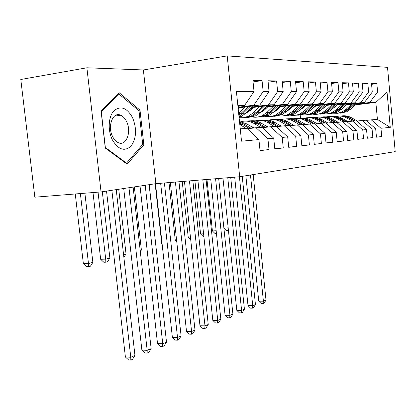 <?xml version="1.0" encoding="UTF-8"?>
<svg xmlns="http://www.w3.org/2000/svg" width="416" height="416" viewBox="0 0 416 416"><rect width="100%" height="100%" fill="white"/><g stroke="black" fill="none" stroke-linecap="round" stroke-linejoin="round"><path stroke-width="0.62" d="M86.887 67.782L20.8 79.482L34.84 197.189L101.052 191.916L155.865 183.669L239.689 176.753L227.204 55.89L143.38 69.966L86.887 67.782L101.052 191.916M239.689 176.753L395.2 151.632L387.52 67.35L227.204 55.89M355.441 104.884L375.84 102.383L387.036 92.05L377.619 92.014L376.849 83.632L371.493 83.486L372.278 91.993L368.628 91.978L367.832 83.392L362.216 83.242L363.028 91.952L359.2 91.936L358.379 83.143L352.482 82.987L353.319 91.91L349.3 91.894L348.452 82.883L342.254 82.716L343.117 91.868L338.889 91.853L338.01 82.607L331.49 82.436L332.384 91.822L327.933 91.806L327.023 82.316L320.143 82.134L321.074 91.775L316.378 91.759L315.437 82.009L308.178 81.817L309.145 91.728L304.184 91.707L303.207 81.687L295.537 81.484L296.535 91.676L291.294 91.65L290.274 81.349L282.152 81.13L283.192 91.619L277.638 91.593L276.578 80.985L267.966 80.756L269.053 91.556L263.156 91.536L262.054 80.6L252.902 80.361L254.036 91.494L244.577 105.43L237.864 105.586M387.036 92.05L390.265 127.395L380.957 128.258L371.311 119.844L366.158 120.422M376.449 137.114L381.722 136.583L380.957 128.258M381.722 136.583L376.459 137.192L375.674 128.747L372.07 129.08L362.242 120.463L356.845 121.072M367.333 138.159L372.861 137.608L372.07 129.08M372.861 137.608L367.344 138.242L366.538 129.594L362.757 129.948L352.737 121.118L347.069 121.753M357.765 139.261L363.574 138.679L362.757 129.948M363.574 138.679L357.776 139.344L356.944 130.484L352.971 130.853L342.753 121.8L336.799 122.47M347.719 140.416L353.813 139.802L352.971 130.853M353.813 139.802L347.724 140.504L346.866 131.42L342.69 131.81L332.264 122.517L325.998 123.23M337.142 141.627L343.559 140.988L342.69 131.81M343.559 140.988L337.152 141.726L336.263 132.408L331.864 132.813L321.23 123.276L314.631 124.025M326.004 142.906L332.769 142.23L331.864 132.813M332.769 142.23L326.014 143.01L325.094 133.442L320.455 133.874L309.598 124.072L302.635 124.862M314.257 144.253L321.391 143.541L320.455 133.874M321.391 143.541L314.267 144.362L313.31 134.534L308.412 134.992L297.326 124.914L289.973 125.752M301.844 145.678L309.384 144.924L308.412 134.992M309.384 144.924L301.855 145.792L300.862 135.689L295.682 136.172L284.357 125.804L276.578 126.693M288.714 147.186L296.691 146.39L295.682 136.172M296.691 146.39L288.725 147.311L287.69 136.911L282.209 137.42L270.634 126.74L262.392 127.686M274.794 148.782L283.254 147.94L282.209 137.42M283.254 147.94L274.81 148.912L273.733 138.206L267.914 138.746L256.084 127.738L247.333 128.747M260.021 150.478L269.006 149.583L267.914 138.746M269.006 149.583L260.036 150.618L258.918 139.584L241.524 141.196L236.402 91.421L254.036 91.494M238.035 107.281L253.791 105.217L259.756 105.082L238.098 107.905M263.156 91.536L253.791 105.217M269.053 91.556L259.756 105.082M240.25 128.825L246.922 128.367L258.918 139.584M252.33 106.969L268.434 104.879L274.056 104.749L251.623 107.65M277.638 91.593L268.434 104.879M283.192 91.619L274.056 104.749M256.084 127.738L262.007 127.332L273.733 138.206M250.604 108.633L252.746 108.358M266.474 106.59L282.246 104.556L287.55 104.437L265.808 107.229M249.954 109.268L252.091 108.992M291.294 91.65L282.246 104.556M296.535 91.676L287.55 104.437M270.634 126.74L276.219 126.36L287.69 136.911M264.841 108.15L266.646 107.921M279.848 106.231L295.292 104.255L300.31 104.14L279.214 106.829M264.222 108.742L266.027 108.514M304.184 91.707L295.292 104.255M309.145 91.728L300.31 104.14M284.357 125.804L289.635 125.44L300.862 135.689M278.294 107.697L279.802 107.505M292.505 105.893L307.637 103.969L312.39 103.86L291.902 106.454M277.706 108.254L279.209 108.061M316.378 91.759L307.637 103.969M321.074 91.775L312.39 103.86M297.326 124.914L302.312 124.571L313.31 134.534M291.028 107.271L292.266 107.115M304.502 105.57L319.337 103.698L323.846 103.589L303.93 106.101M290.467 107.796L291.699 107.64M327.933 91.806L319.337 103.698M332.384 91.822L323.846 103.589M309.598 124.072L314.324 123.75L325.094 133.442M290.098 108.503L290.888 108.404M303.103 106.87L304.091 106.746M315.895 105.264L330.439 103.438L334.724 103.34L315.349 105.768M302.567 107.364L303.555 107.245M338.889 91.853L330.439 103.438M343.117 91.868L334.724 103.34M321.23 123.276L325.712 122.97L336.263 132.408M301.787 108.087L302.775 107.962M314.558 106.491L315.323 106.397M326.726 104.972L340.99 103.194L345.062 103.1L326.206 105.446M301.787 108.488L302.271 108.43M314.049 106.964L314.813 106.865M349.3 91.894L340.99 103.194M353.319 91.91L345.062 103.1M332.264 122.517L336.523 122.226L346.866 131.42M313.305 107.645L314.07 107.552M325.452 106.137L326.014 106.064M337.033 104.697L351.026 102.96L354.905 102.872L336.539 105.149M312.827 108.087L313.591 107.988M324.964 106.579L325.525 106.512M359.2 91.936L351.026 102.96M363.028 91.952L354.905 102.872M342.753 121.8L346.804 121.524L356.944 130.484M324.256 107.229L324.818 107.156M335.816 105.799L336.196 105.752M346.856 104.437L360.589 102.736L364.286 102.653L346.382 104.858M323.794 107.645L324.355 107.578M335.348 106.22L335.728 106.174M368.628 91.978L360.589 102.736M372.278 91.993L364.286 102.653M352.737 121.118L356.595 120.853L366.538 129.594M323.331 108.228L323.643 108.191M334.672 106.834L335.052 106.787M356.226 104.182L369.704 102.528L375.84 102.383L377.416 119.428L371.311 119.844M333.908 107.526L334.282 107.479M377.619 92.014L369.704 102.528M362.242 120.463L365.924 120.214L375.674 128.747M237.936 106.309L244.577 105.43M300.518 118.108L300.201 114.878M390.265 127.395L377.416 119.428M155.865 183.669L143.38 69.966M143.832 144.81L140 110.131L119.142 92.695L101.104 111.176L105.284 148.044L127.14 164.174L143.832 144.81L142.173 144.997M376.849 83.632L371.571 84.339M367.832 83.392L362.3 84.141M358.379 83.143L352.57 83.933M348.452 82.883L342.347 83.72M338.01 82.607L331.588 83.496M327.023 82.316L320.252 83.262M315.437 82.009L308.298 83.018M303.207 81.687L295.662 82.763M290.274 81.349L282.287 82.493M276.578 80.985L268.112 82.217M262.054 80.6L253.063 81.926M138.497 110.339L140 110.131M357.344 121.014L351.473 117.733C348.577 116.142 345.53 115.523 342.332 115.866M352.409 121.155L346.809 118.009C343.382 116.142 339.804 115.596 336.081 116.371M355.259 120.942L347.298 116.74L344.115 115.981L340.87 115.929M339.399 116.022C342.612 115.674 345.68 116.303 348.592 117.905L354.156 121.02M250.484 175.006L263.411 301.179L266.006 300.082L253.178 174.574M266.006 300.082L264.113 303.15L263.073 303.592L261.212 303.581L258.752 301.163L245.856 175.755M258.752 301.163L263.411 301.179L263.073 303.592M346.59 104.837L342.768 108.113M351.712 104.203L345.987 109.33L341.957 111.998L337.475 113.308L332.862 113.194M356.928 103.558L350.662 109.153L346.668 111.79L340.101 113.209M353.709 103.958L347.776 109.262L343.762 111.92L337.152 113.35M337.719 113.272L344.89 111.868L348.899 109.221L354.957 103.802M228.431 230.329L226.205 230.521L223.902 228.223M223.881 228.067L228.176 227.864M228.207 228.166L227.999 230.443M347.994 121.649L342.035 118.295C339.082 116.667 335.972 116.028 332.712 116.386M342.836 121.794L337.152 118.586C333.637 116.662 329.971 116.106 326.16 116.922M345.842 121.592L340.194 118.404C337.34 116.828 334.334 116.178 331.178 116.449M329.638 116.553C332.92 116.189 336.045 116.834 339.019 118.477L344.682 121.67M239.418 176.774L252.741 305.692L255.45 304.543L242.232 176.337M255.45 304.543L253.51 307.679L252.429 308.142L250.541 308.126L248.014 305.656L234.692 177.164M248.014 305.656L252.741 305.692L252.429 308.142M338.203 122.314L332.15 118.888C329.129 117.213 325.957 116.563 322.629 116.932M332.816 122.481L327.028 119.194C323.419 117.208 319.665 116.641 315.76 117.504M335.972 122.268L330.216 119.002C327.304 117.385 324.241 116.714 321.022 117M319.405 117.109C322.754 116.73 325.946 117.39 328.988 119.08L334.755 122.351M227.77 177.736L241.597 310.404L244.426 309.202L230.729 177.492M244.426 309.202L242.445 312.411L241.306 312.894L239.392 312.874L236.803 310.352L222.971 178.131M236.803 310.352L241.597 310.404L241.306 312.894M336.918 105.102L332.509 108.794M342.124 104.452L336.305 109.704L332.207 112.434C329.176 113.823 326.056 114.223 322.858 113.636M347.589 103.776L341.203 109.517L337.142 112.216L330.434 113.662M344.214 104.198L338.177 109.632L334.095 112.351L327.35 113.807M327.943 113.729L335.28 112.299L339.357 109.585L345.524 104.031M216.44 233.381L214.926 233.444L212.41 230.948L206.96 179.452M212.41 230.948L216.169 230.776M326.768 105.378L321.838 109.434M332.072 104.718L326.149 110.094L321.989 112.892C318.864 114.327 315.656 114.733 312.359 114.093M337.802 104.005L331.287 109.897L327.158 112.658L320.31 114.14M313.004 108.503L312.655 108.243M334.261 104.442L328.12 110.022L323.97 112.804L317.075 114.296M317.699 114.208L325.208 112.746L329.352 109.975L335.639 104.27M312.021 109.242L311.75 109.075M203.882 236.465L203.159 236.496L200.574 233.943L194.86 180.45M200.574 233.943L203.596 233.813M112.351 139.833C118.336 149.765 124.582 151.845 131.082 146.078C136.453 138.315 136.958 128.866 132.6 117.733C126.994 107.76 120.801 105.414 114.01 110.698C108.389 116.423 107.567 130.302 112.351 139.833M112.637 136.609C114.057 139.433 115.82 141.393 117.92 142.48C125.975 147.04 131.992 131.971 126.537 121.508C125.024 118.409 123.1 116.329 120.77 115.263C112.975 111.212 107.094 126.225 112.637 136.609M118.763 93.891L138.996 110.755L142.709 144.373L126.511 163.119L105.342 147.477L101.301 111.805L118.763 93.891L117.837 94.032M125.804 163.186L126.511 163.119M327.922 123.011L321.776 119.512C318.692 117.785 315.453 117.12 312.052 117.504M322.296 123.204L316.399 119.834C312.692 117.775 308.838 117.203 304.845 118.118M325.608 122.975L319.748 119.631C316.774 117.967 313.648 117.281 310.367 117.577M308.672 117.692C312.088 117.296 315.349 117.972 318.458 119.709L324.334 123.063M215.582 178.74L229.944 315.328L232.908 314.075L218.681 178.485M232.908 314.075L230.87 317.356L229.684 317.86L227.744 317.829L225.082 315.26L210.72 179.14M225.082 315.26L229.944 315.328L229.684 317.86M317.122 123.739L310.882 120.162C307.726 118.388 304.413 117.702 300.95 118.108M311.236 123.963L305.224 120.5C301.418 118.378 297.466 117.796 293.368 118.758M315.146 123.963L308.75 120.292C305.713 118.576 302.52 117.874 299.177 118.18M297.393 118.3C300.882 117.889 304.216 118.581 307.393 120.37L313.378 123.812M202.821 179.795L217.755 320.481L220.854 319.171L206.066 179.525M220.854 319.171L218.764 322.525L217.526 323.055L215.556 323.019L212.82 320.393L197.886 180.201M212.82 320.393L217.755 320.481L217.526 323.055M316.118 105.669L310.679 110.063M321.511 104.993L315.494 110.505L311.262 113.37C308.038 114.863 304.73 115.263 301.34 114.572M327.532 104.239L320.887 110.297L316.69 113.126L309.691 114.644M302.011 108.664L301.558 108.3M323.814 104.707L317.559 110.427L313.342 113.277L306.296 114.8M300.004 109.741L300.326 109.928M306.951 114.712L314.642 113.22L318.854 110.375L325.26 104.525M300.981 109.481L300.576 109.21M190.424 236.985L188.209 237.078L182.218 181.496M188.209 237.078L190.7 239.517M304.923 105.976L302.375 108.337L298.979 110.692M287.596 110.874L287.321 110.744M310.414 105.284L304.288 110.937L299.988 113.87C296.665 115.419 293.254 115.82 289.76 115.076M316.742 104.489L309.962 110.718L305.692 113.615L298.537 115.17M290.456 108.805L289.9 108.332M312.837 104.978L306.462 110.854L302.172 113.776L294.97 115.336M288.21 109.912L288.694 110.204M295.656 115.237L299.671 114.993L303.54 113.714L307.824 110.802L314.356 104.785M289.375 109.71L288.829 109.33M176.608 240.297L175.282 240.354L169 182.588M175.282 240.354L176.774 241.805M305.76 124.509L299.426 120.848C296.197 119.023 292.812 118.321 289.271 118.742M299.598 124.758L293.472 121.207C289.552 119.002 285.49 118.414 281.294 119.439M293.862 125.31L291.096 123.75M303.68 124.743L297.18 120.983C294.076 119.22 290.82 118.498 287.409 118.82M285.527 118.945C289.094 118.518 292.5 119.226 295.75 121.066L301.855 124.602M189.441 180.898L204.984 325.879L208.234 324.506L192.847 180.617M208.234 324.506L206.086 327.943L204.786 328.5L202.79 328.453L199.976 325.77L184.434 181.308M199.976 325.77L204.984 325.879L204.786 328.5M293.14 106.298L290.545 108.722L286.686 111.337M275.288 111.218L274.82 110.978M298.73 105.591L292.5 111.394L288.122 114.4C284.695 116.012 281.174 116.412 277.571 115.596M305.391 104.744L298.475 111.16L294.133 114.135L286.811 115.721M278.294 108.924L277.638 108.321M301.283 105.264L294.788 111.306L290.425 114.296L283.057 115.898M275.798 110.058L276.442 110.479M283.78 115.788L287.898 115.549L291.866 114.234L296.223 111.249L302.879 105.061M277.16 109.933L276.474 109.418M162.094 243.766L161.751 243.781L155.158 183.773M161.751 243.781L162.141 244.161M293.795 125.315L287.357 121.571C284.055 119.688 280.592 118.966 276.978 119.408M287.331 125.596L281.086 121.945C277.051 119.662 272.875 119.07 268.57 120.156M281.45 126.136L277.68 124.119M291.6 125.564L284.996 121.711C281.824 119.896 278.496 119.158 275.012 119.491M273.031 119.626C276.676 119.174 280.16 119.902 283.488 121.805L290.207 125.726M175.401 182.057L191.589 331.542L194.995 330.101L178.974 181.761M194.995 330.101L192.795 333.627L191.428 334.209L189.4 334.152L186.508 331.406L170.326 182.473M186.508 331.406L191.589 331.542L191.428 334.209M280.722 106.636L278.08 109.127L273.749 111.992M262.314 111.571L261.648 111.202M286.416 105.908L280.077 111.873L275.626 114.956C272.08 116.636 268.445 117.031 264.722 116.142M293.441 105.014L286.374 111.628L281.96 114.676L274.466 116.298M265.491 109.023L265.08 108.633M289.11 105.565L282.49 111.779L278.049 114.852L270.509 116.485M262.714 110.178L263.531 110.744M271.274 116.371L275.496 116.137L279.573 114.785L284.003 111.722L290.794 105.352M264.285 110.141L263.458 109.47M155.932 246.308L149.224 184.668M281.169 126.168L274.638 122.335C271.253 120.39 267.712 119.647 264.014 120.115M274.383 126.485L268.013 122.73C263.853 120.359 259.563 119.756 255.138 120.916M268.346 127.005L263.832 124.696M251.779 126.344L251.394 126.615M278.86 126.433L272.142 122.481C268.897 120.609 265.496 119.85 261.945 120.198M253.692 127.993L254.041 127.65M259.854 120.338C263.578 119.865 267.14 120.614 270.551 122.58L277.384 126.599M253.136 127.109L252.762 127.436M160.649 183.274L177.523 337.485L181.106 335.972L164.403 182.962M181.106 335.972L178.838 339.586L177.408 340.2L175.349 340.132L172.375 337.329L155.501 183.721M172.375 337.329L177.523 337.485L177.408 340.2M267.618 106.995L264.93 109.559L260.109 112.668M248.622 111.925L247.738 111.4M273.421 106.252L266.968 112.377L262.439 115.549C258.768 117.296 255.008 117.686 251.16 116.714M280.836 105.3L273.614 112.122L269.121 115.248L261.456 116.912M276.26 105.888L269.516 112.278L265.002 115.435L257.275 117.109M248.914 110.266L249.896 111.004M258.081 116.984L262.418 116.761L266.604 115.362L271.112 112.216L278.039 105.659M250.697 110.323L249.725 109.486M140.171 250.328L141.393 250.016L134.358 186.904M140.322 251.69L141.393 250.016M267.836 127.062L261.201 123.136C257.733 121.129 254.108 120.37 250.328 120.858M260.702 127.421L254.202 123.557C249.912 121.092 245.492 120.484 240.947 121.727M254.493 127.92L249.314 125.377M265.392 127.343L258.565 123.297C255.247 121.363 251.768 120.583 248.139 120.942M245.929 121.098C249.74 120.598 253.391 121.368 256.885 123.396L263.838 127.525M145.205 185.271L162.739 343.736L166.504 342.144L149.131 184.683M166.504 342.144L164.174 345.852L162.666 346.497L160.581 346.419L157.513 343.548L140.026 186.051M157.513 343.548L162.739 343.736L162.666 346.497M253.765 107.375L251.03 110.011L245.7 113.37M259.678 106.61L253.115 112.908L248.508 116.168L243.89 117.676L239.117 117.775M267.519 105.596L260.14 112.637L255.57 115.856L247.718 117.556M262.683 106.22L255.809 112.804L251.212 116.048L243.298 117.764M244.15 117.629L248.607 117.416L252.907 115.97L257.494 112.741L264.566 105.976M123.562 254.566L126.027 253.937L118.737 189.254M123.869 257.301L126.027 253.937M253.729 128.008L246.995 123.989L239.502 121.54M246.215 128.414L239.814 124.576M251.139 128.31L244.202 124.155L239.569 122.19M239.642 122.897L249.491 128.497M128.981 187.715L147.176 350.314L151.143 348.634L133.115 187.091M151.143 348.634L148.746 352.451L147.155 353.127L145.038 353.038L141.877 350.095L123.724 188.505M141.877 350.095L147.176 350.314L147.155 353.127M239.106 107.775L238.181 108.68M245.133 106.99L238.654 113.282M253.432 105.903L245.887 113.188L241.238 116.49L239.075 117.39M248.316 106.574L238.867 115.372M238.966 116.334L243.09 113.298L250.307 106.314M98.046 192.156L105.706 259.121L109.876 258.055L102.31 191.729M109.876 258.055L107.494 261.763L105.825 262.194L103.808 262.246L100.651 259.262L92.997 192.556M100.651 259.262L105.706 259.121L105.825 262.194M111.862 190.289L130.775 357.245L134.956 355.477L116.23 189.634M134.956 355.477L132.486 359.398L130.811 360.11L128.664 360.006L125.398 356.996L106.538 191.09M125.398 356.996L130.775 357.245L130.811 360.11M238.508 106.231L237.983 106.746M80.382 193.565L88.473 263.515L92.867 262.397L84.885 193.206M92.867 262.397L90.418 266.198L88.66 266.656L86.611 266.703L83.356 263.645L75.265 193.97M83.356 263.645L88.473 263.515L88.66 266.656M349.71 117.837L351.473 117.733M346.809 118.009L348.592 117.905M347.776 109.262L345.987 109.33M350.662 109.153L348.899 109.221M340.194 118.404L342.035 118.295M337.152 118.586L339.019 118.477M330.216 119.002L332.15 118.888M327.028 119.194L328.988 119.08M338.177 109.632L336.305 109.704M341.203 109.517L339.357 109.585M328.12 110.022L326.149 110.094M331.287 109.897L329.352 109.975M319.748 119.631L321.776 119.512M316.399 119.834L318.458 119.709M308.75 120.292L310.882 120.162M305.224 120.5L307.393 120.37M317.559 110.427L315.494 110.505M320.887 110.297L318.854 110.375M306.462 110.854L304.288 110.937M309.962 110.718L307.824 110.802M297.18 120.983L299.426 120.848M293.472 121.207L295.75 121.066M294.788 111.306L292.5 111.394M298.475 111.16L296.223 111.249M284.996 121.711L287.357 121.571M281.086 121.945L283.488 121.805M282.49 111.779L280.077 111.873M286.374 111.628L284.003 111.722M272.142 122.481L274.638 122.335M268.013 122.73L270.551 122.58M269.516 112.278L266.968 112.377M273.614 112.122L271.112 112.216M258.565 123.297L261.201 123.136M254.202 123.557L256.885 123.396M255.809 112.804L253.115 112.908M260.14 112.637L257.494 112.741M244.202 124.155L246.995 123.989M239.798 124.42L242.424 124.264M241.306 113.365L238.67 113.464M245.887 113.188L243.09 113.298M341.957 111.998L343.762 111.92M344.89 111.868L346.668 111.79M332.207 112.434L334.095 112.351M335.28 112.299L337.142 112.216M321.989 112.892L323.97 112.804M325.208 112.746L327.158 112.658M114.494 116.121L120.77 115.263M311.262 113.37L313.342 113.277M314.642 113.22L316.69 113.126M299.988 113.87L302.172 113.776M303.54 113.714L305.692 113.615M288.122 114.4L290.425 114.296M291.866 114.234L294.133 114.135M275.626 114.956L278.049 114.852M279.573 114.785L281.96 114.676M262.439 115.549L265.002 115.435M266.604 115.362L269.121 115.248M248.508 116.168L251.212 116.048M252.907 115.97L255.57 115.856M238.992 116.594L241.238 116.49"/></g></svg>
